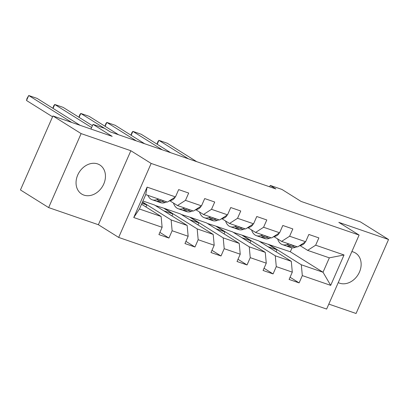 <?xml version="1.0" encoding="UTF-8"?>
<svg xmlns="http://www.w3.org/2000/svg" width="409" height="409" viewBox="0 0 409 409"><rect width="100%" height="100%" fill="white"/><g stroke="black" fill="none" stroke-linecap="round" stroke-linejoin="round"><path stroke-width="0.61" d="M338.243 282.609A17.137 13.64 122 0 0 339.593 283.181A17.137 13.64 122 0 0 358.78 273.468A17.137 13.64 122 0 0 355.533 253.053A17.137 13.64 122 0 0 353.289 251.985A17.137 13.64 122 0 0 351.858 251.596M97.593 163.907A17.137 13.64 122 0 0 78.405 173.62A17.137 13.64 122 0 0 81.657 194.03A17.137 13.64 122 0 0 83.901 195.103A17.137 13.64 122 0 0 103.088 185.389A17.137 13.64 122 0 0 99.842 164.98A17.137 13.64 122 0 0 97.593 163.907M328.81 304.097L356.07 313.488L388.55 239.5L360.36 221.852L301.111 201.443L281.944 189.444L270.262 185.42L269.654 186.801M118.671 237.424L326.633 309.061L359.107 235.073L151.151 163.436L118.671 237.424L98.375 224.72L130.854 150.732L81.12 133.6L48.64 207.588L98.375 224.72M48.64 207.588L20.45 189.945L52.93 115.951L112.178 136.366L93.012 124.367L90.951 129.05M81.12 133.6L52.93 115.951M259.424 241.366L290.318 251.775L323.018 272.246L329.337 257.844L307.64 250.374L315.661 245.196L318.867 237.9L308.851 234.449L305.646 241.745L289.623 236.228L292.829 228.928L282.813 225.482L279.608 232.777L263.585 227.261L266.791 219.96L256.775 216.509L253.575 223.81L237.552 218.288L240.753 210.993L230.742 207.542L227.537 214.843L211.514 209.321L214.72 202.02L204.704 198.575L201.499 205.87L185.476 200.354L188.682 193.053L178.667 189.602L175.461 196.903L147.092 187.128L133.748 217.527L139.423 209.004L161.12 216.479L141.529 204.214M315.661 245.196L344.035 254.971L330.692 285.364L302.317 275.594L299.112 282.89L290.068 277.23M133.748 217.527L162.122 227.302L158.917 234.597L168.932 238.048L172.133 230.748L188.155 236.269L184.955 243.565L194.965 247.016L198.171 239.715L214.193 245.236L210.988 252.537L221.003 255.983L224.209 248.687L240.231 254.204L237.026 261.504L247.041 264.955L250.247 257.655L266.269 263.176L263.064 270.472L273.079 273.923L276.279 266.622L292.302 272.143L289.102 279.444L299.112 282.89M93.012 124.367L104.694 128.39L110.333 131.918L275.896 188.948L270.262 185.42M305.646 241.745L297.624 246.924L281.602 241.402L274.081 236.699M258.606 240.85L291.305 261.32L275.283 255.804L242.583 235.333L258.606 240.85M281.602 241.402L289.623 236.228M292.302 272.143L291.305 261.32M276.279 266.622L275.283 255.804M279.608 232.777L271.586 237.956L255.564 232.435L248.048 227.726M232.568 231.883L265.267 252.353L249.245 246.832L216.545 226.366L232.568 231.883M255.564 232.435L263.585 227.261M266.269 263.176L265.267 252.353M250.247 257.655L249.245 246.832M253.575 223.81L245.553 228.984L229.531 223.467L222.01 218.759M206.535 222.915L239.229 243.386L223.207 237.864L190.512 217.394L206.535 222.915M229.531 223.467L237.552 218.288M240.231 254.204L239.229 243.386M224.209 248.687L223.207 237.864M227.537 214.843L219.515 220.016L203.493 214.495L195.972 209.791M180.497 213.948L213.196 234.413L197.174 228.897L164.474 208.426L180.497 213.948M203.493 214.495L211.514 209.321M214.193 245.236L213.196 234.413M198.171 239.715L197.174 228.897M201.499 205.87L193.477 211.049L177.455 205.528L169.934 200.824M142.935 201.008L154.459 204.975L187.158 225.446L171.136 219.924L142.501 202M177.455 205.528L185.476 200.354M188.155 236.269L187.158 225.446M172.133 230.748L171.136 219.924M175.461 196.903L167.439 202.082L145.742 194.607L147.092 187.128M162.122 227.302L161.12 216.479M130.854 150.732L151.151 163.436M388.55 239.5L338.816 222.368L359.107 235.073M145.742 194.607L139.423 209.004M307.64 250.374L300.119 245.666M290.318 251.775L292.062 247.798M268.621 244.301L301.321 264.771L323.018 272.246L330.692 285.364M155.277 205.492L164.474 208.426M181.315 214.459L190.512 217.394M207.348 223.426L216.545 226.366M233.386 232.394L242.583 235.333M329.337 257.844L344.035 254.971M302.317 275.594L301.321 264.771M145.921 206.964L146.805 204.95L142.409 202.199M168.932 238.048L159.888 232.389M141.938 203.273L146.805 204.95M163.733 210.783L172.843 213.922L164.387 208.626M171.959 215.932L172.843 213.922M194.965 247.016L185.921 241.356M189.771 219.751L198.876 222.89L190.42 217.598M197.997 224.899L198.876 222.89M221.003 255.983L211.959 250.323M215.809 228.718L224.914 231.857L216.458 226.566M224.03 233.871L224.914 231.857M247.041 264.955L237.997 259.291M241.842 237.69L250.952 240.824L242.496 235.533M250.068 242.839L250.952 240.824M273.079 273.923L264.035 268.263M267.88 246.658L276.99 249.797L268.534 244.5M276.106 251.806L276.99 249.797M71.728 122.429L28.727 95.512L26.529 100.512L52.556 116.8M158.569 199.025L156.816 199.648A16.81 10.01 109 0 1 152.225 199.786A16.81 10.01 109 0 1 147.915 195.354M175.078 197.153A5.823 3.466 109 0 1 172.123 200.042L168.718 201.254M166.913 201.898L165.164 202.521A16.81 10.01 109 0 1 160.573 202.659L157.404 201.565A16.81 10.01 -71 0 0 161.995 201.427L163.743 200.804M80.072 125.302L37.071 98.385L28.727 95.512L26.974 98.523L26.529 100.512M161.739 200.113L159.991 200.737A16.81 10.01 109 0 1 155.4 200.875L152.225 199.786M156.432 201.136A16.81 10.01 -71 0 0 157.404 201.565M91.611 127.547L54.76 104.479L53.047 108.385M184.607 207.992L182.854 208.616A16.81 10.01 109 0 1 178.263 208.754A16.81 10.01 109 0 1 173.493 203.048M201.116 206.121A5.823 3.466 109 0 1 198.161 209.014L194.756 210.226M192.951 210.865L191.202 211.489A16.81 10.01 109 0 1 186.611 211.627L183.436 210.538A16.81 10.01 -71 0 0 188.028 210.395L189.781 209.776M92.424 125.706L63.109 107.357L54.76 104.479L53.891 105.496L52.843 108.257M187.777 209.086L186.023 209.71A16.81 10.01 109 0 1 181.432 209.848L178.263 208.754M182.465 210.103A16.81 10.01 -71 0 0 183.436 210.538M104.632 128.37L80.798 113.451L79.085 117.357M210.64 216.959L208.892 217.583A16.81 10.01 109 0 1 204.301 217.721A16.81 10.01 109 0 1 199.531 212.015M227.153 215.088A5.823 3.466 109 0 1 224.198 217.982L220.788 219.193M218.989 219.838L217.235 220.456A16.81 10.01 109 0 1 212.644 220.599L209.474 219.505A16.81 10.01 -71 0 0 214.065 219.367L215.819 218.743M118.615 134.771L89.142 116.325L80.798 113.451L79.924 114.464L78.876 117.225M213.815 218.053L212.061 218.677A16.81 10.01 109 0 1 207.47 218.815L204.301 217.721M208.503 219.071A16.81 10.01 -71 0 0 209.474 219.505M136.304 140.865L106.836 122.419L105.118 126.325M236.678 225.932L234.93 226.55A16.81 10.01 109 0 1 230.339 226.693A16.81 10.01 109 0 1 225.569 220.988M253.186 224.06A5.823 3.466 109 0 1 250.231 226.949L246.826 228.161M245.027 228.805L243.273 229.429A16.81 10.01 109 0 1 238.682 229.567L235.512 228.473A16.81 10.01 -71 0 0 240.103 228.334L241.852 227.711M144.648 143.738L115.18 125.292L106.836 122.419L105.962 123.431L104.914 126.197M239.848 227.021L238.099 227.644A16.81 10.01 109 0 1 233.508 227.782L230.339 226.693M234.541 228.038A16.81 10.01 -71 0 0 235.512 228.473M162.342 149.832L132.874 131.386L131.156 135.292M262.716 234.899L260.962 235.523A16.81 10.01 109 0 1 256.371 235.661A16.81 10.01 109 0 1 251.607 229.955M279.224 233.028A5.823 3.466 109 0 1 276.269 235.921L272.864 237.133M271.06 237.772L269.311 238.396A16.81 10.01 109 0 1 264.72 238.534L261.545 237.445A16.81 10.01 -71 0 0 266.136 237.302L267.89 236.678M170.686 152.71L141.217 134.259L132.874 131.386L132 132.398L130.952 135.164M265.886 235.988L264.137 236.612A16.81 10.01 109 0 1 259.546 236.755L256.371 235.661M260.579 237.01A16.81 10.01 -71 0 0 261.545 237.445M188.38 158.804L158.907 140.353L157.194 144.265M288.754 243.866L287 244.49A16.81 10.01 109 0 1 282.409 244.628A16.81 10.01 109 0 1 277.639 238.922M305.262 241.995A5.823 3.466 109 0 1 302.307 244.889L298.902 246.1M297.098 246.739L295.344 247.363A16.81 10.01 109 0 1 290.753 247.501L287.583 246.412A16.81 10.01 -71 0 0 292.174 246.274L293.928 245.651M196.724 161.678L167.255 143.232L158.907 140.353L158.038 141.371L156.99 144.132M291.924 244.96L290.17 245.584A16.81 10.01 109 0 1 285.579 245.722L282.409 244.628M286.612 245.978A16.81 10.01 -71 0 0 287.583 246.412M159.991 200.737L156.816 199.648M165.164 202.521L161.995 201.427M172.123 200.042L171.126 199.699M186.023 209.71L182.854 208.616M191.202 211.489L188.028 210.395M198.161 209.014L197.164 208.672M212.061 218.677L208.892 217.583M217.235 220.456L214.065 219.367M224.198 217.982L223.202 217.639M238.099 227.644L234.93 226.55M243.273 229.429L240.103 228.334M250.231 226.949L249.239 226.606M264.137 236.612L260.962 235.523M269.311 238.396L266.136 237.302M276.269 235.921L275.272 235.574M290.17 245.584L287 244.49M295.344 247.363L292.174 246.274M302.307 244.889L301.31 244.546"/></g></svg>
